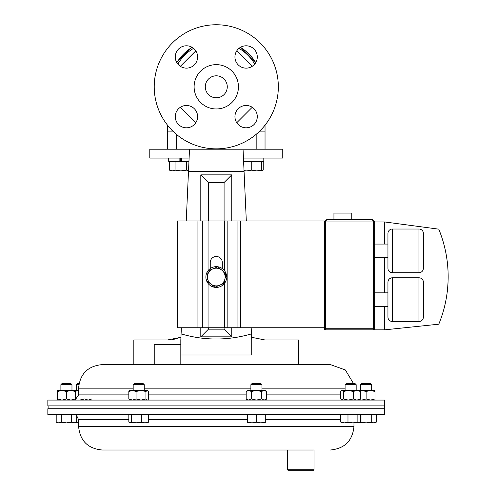 <?xml version="1.0" encoding="UTF-8"?>
<svg xmlns="http://www.w3.org/2000/svg" width="495" height="495" viewBox="0 0 495 495"><rect width="100%" height="100%" fill="white"/><g stroke="black" fill="none" stroke-linecap="round" stroke-linejoin="round"><path stroke-width="0.74" d="M243.095 150.195L244.066 171.548L188.49 171.548L189.505 149.212L243.051 149.212L189.505 149.212L188.496 171.369M265.035 149.212L265.035 131.125L260.599 131.125L260.599 130.228M167.52 149.212L167.52 125.186M186.442 127.809A11.168 11.168 0 0 0 197.61 116.641A11.168 11.168 0 0 0 186.442 105.472A11.168 11.168 0 0 0 175.273 116.641A11.168 11.168 0 0 0 186.442 127.809M246.114 127.809A11.168 11.168 0 0 0 257.282 116.641A11.168 11.168 0 0 0 246.114 105.472A11.168 11.168 0 0 0 234.946 116.641A11.168 11.168 0 0 0 246.114 127.809M246.114 68.137A11.168 11.168 0 0 0 257.282 56.968A11.168 11.168 0 0 0 246.114 45.794A11.168 11.168 0 0 0 234.946 56.968A11.168 11.168 0 0 0 246.114 68.137M186.442 68.137A11.168 11.168 0 0 0 197.61 56.968A11.168 11.168 0 0 0 186.442 45.794A11.168 11.168 0 0 0 175.273 56.968A11.168 11.168 0 0 0 186.442 68.137M216.278 97.793A10.995 10.995 0 0 0 227.273 86.804A10.995 10.995 0 0 0 216.278 75.809A10.995 10.995 0 0 0 205.289 86.804A10.995 10.995 0 0 0 216.278 97.793M216.278 24.75A62.054 62.054 0 0 0 154.223 86.804A62.054 62.054 0 0 0 216.278 148.853A62.054 62.054 0 0 0 278.332 86.804A62.054 62.054 0 0 0 216.278 24.75M216.278 64.641A22.164 22.164 0 0 0 194.114 86.804A22.164 22.164 0 0 0 216.278 108.962A22.164 22.164 0 0 0 238.442 86.804A22.164 22.164 0 0 0 216.278 64.641M171.957 130.228L171.957 131.125L172.854 131.125M259.708 131.125L260.599 131.125M171.957 131.125L167.52 131.125M265.035 125.186L265.035 131.125M180.341 107.279L195.797 122.735M195.797 50.867L180.341 66.324M252.215 66.324L236.758 50.867M236.758 122.735L252.215 107.279M251.738 161.407L251.738 170.02L246.758 170.911L244.023 170.626M261.7 161.407L261.7 170.02L256.719 170.911L251.738 170.02M260.364 170.911L261.7 170.911L261.7 170.02M263.241 161.407L263.241 170.02L261.7 170.911L244.035 170.911L244.06 171.369M263.241 170.02L261.7 170.707M169.315 161.407L169.315 170.02L172.192 170.911L175.069 170.02L175.069 161.407M186.572 161.407L186.572 170.02L180.817 170.911L175.069 170.02M180.285 158.072L180.285 161.407L181.77 161.407L181.77 158.072M188.521 170.812L186.572 170.02M169.315 170.02L170.855 170.911L188.521 170.911M263.847 158.072L263.847 161.407L243.608 161.407M263.81 161.407L263.81 158.072M384.664 306.448L384.664 329.837L325.493 329.837A1.108 1.108 0 0 1 324.386 328.729L324.386 220.974L177.587 220.974L177.587 327.739L197.938 327.739L197.938 220.974M324.386 327.739L208.049 327.739L208.049 283.381M222.304 268.575L222.304 262.499A6.027 6.027 0 0 0 216.278 256.472A6.027 6.027 0 0 0 210.251 262.499L210.251 268.575M208.049 270.697L208.049 220.974M208.049 327.739L197.938 327.739M333.939 219.737L333.939 213.091L351.784 213.091L351.784 219.737M423.398 317.072A4.43 4.43 0 0 1 418.968 321.502L418.968 277.788A4.43 4.43 0 0 1 423.398 282.224L423.398 317.072L423.398 282.224M387.944 292.848L387.944 317.072L387.944 282.224L387.944 292.848L374.647 292.848M387.944 282.224A4.43 4.43 0 0 1 392.374 277.788L392.374 321.502A4.43 4.43 0 0 1 387.944 317.072M423.398 268.296A4.43 4.43 0 0 1 418.968 272.726L418.968 229.018A4.43 4.43 0 0 1 423.398 233.448L423.398 268.296L423.398 233.448M387.944 233.448A4.43 4.43 0 0 1 392.374 229.018L392.374 272.726A4.43 4.43 0 0 1 387.944 268.296L387.944 233.448M418.968 321.502L392.374 321.502M418.968 277.788L392.374 277.788M387.944 306.448L374.647 306.448M418.968 272.726L392.374 272.726M418.968 229.018L392.374 229.018M387.944 257.672L374.647 257.672M387.944 244.072L374.647 244.072M373.539 329.837L373.539 221.952L372.426 219.737L374.647 221.952L372.426 219.737L326.601 219.737L325.493 221.952L325.493 328.729L374.647 328.729A1.108 1.108 0 0 1 373.539 329.837A1.108 1.108 0 0 0 374.647 328.729L374.647 221.952L384.664 221.952L438.78 229.16A124.988 124.988 0 0 1 438.78 324.2L384.664 329.837M326.601 219.737L324.386 221.952L374.647 221.952M384.664 292.848L384.664 257.672M384.664 244.072L384.664 221.952M438.78 229.16C447.177 249.882 449.924 271.328 447.028 293.498M225.126 277.732L226.636 277.85A10.389 10.389 0 0 1 210.851 285.893A10.389 10.389 0 0 1 210.851 268.179A10.389 10.389 0 0 1 226.636 276.222L225.318 276.328M206.817 280.943L214.935 287.187L224.396 283.276L225.739 273.129L217.627 266.892L208.166 270.796L206.817 280.943M225.064 278.202A8.867 8.867 0 0 1 210.876 284.062A8.867 8.867 0 0 1 212.893 268.847A8.867 8.867 0 0 1 225.064 278.202M57.569 400.078L57.569 390.4L78.594 390.4M57.569 398.97L61.999 400.078L66.435 398.97L70.865 400.078L75.296 398.97L75.296 400.078M57.569 391.508L61.999 390.4L66.435 391.508L66.435 398.97M66.435 391.508L70.865 390.4L75.296 391.508L75.296 398.97M75.296 391.508L75.296 390.4M79.058 383.52L77.56 383.52L76.391 384.689L76.391 390.4M78.853 384.689L76.391 384.689M78.594 422.346L75.661 422.879L78.594 422.879M133.174 384.689L144.255 384.689L143.08 383.52L134.343 383.52L133.174 384.689L133.174 390.4M131.478 414.544L131.478 422.087L130.148 422.879L128.824 422.087L128.824 414.544M141.36 414.544L141.36 422.087L136.416 422.879L131.478 422.087M148.599 414.544L148.599 422.087L144.979 422.879L141.36 422.087M129.535 422.699L147.578 422.879L148.599 422.087M360.583 384.689L371.665 384.689L370.489 383.52L361.752 383.52L360.583 384.689L360.583 390.4M376.361 414.544L376.361 422.087L373.799 422.879L371.244 422.087L366.121 422.879L361.004 422.087L359.983 422.575M371.244 414.544L371.244 422.087M361.004 414.544L361.004 422.087M360.515 414.544L360.515 422.087L359.191 422.879L374.987 422.879L376.361 422.087M128.824 398.97L132.443 400.078L136.063 398.97L136.063 391.508L132.443 390.4L129.851 390.4L128.824 391.508L128.824 398.97L129.851 400.078M128.824 391.508L132.443 390.4L147.887 390.648L148.599 391.508L148.599 398.97L147.887 399.824L147.275 400.078L145.951 398.97L141.007 400.078L136.063 398.97M136.063 391.508L141.007 390.4L145.951 391.508L145.951 398.97M145.951 391.508L147.275 390.4L147.887 390.648M75.296 399.211L75.921 399.434M79.639 400.078L84.583 398.97L88.197 400.078L91.816 398.97M75.296 391.267L78.594 390.45M60.891 384.689L71.973 384.689L70.804 383.52L62.067 383.52L60.891 384.689L60.891 390.4M56.195 414.544L56.195 422.087L58.756 422.879L61.318 422.087L61.318 414.544M71.552 414.544L71.552 422.087L66.435 422.879L61.318 422.087M76.669 414.544L76.669 422.087L74.108 422.879L71.552 422.087M56.195 422.087L57.569 422.879L75.296 422.879L76.669 422.087M345.083 384.689L356.165 384.689L354.995 383.52L346.259 383.52L345.083 384.689L345.083 390.4M357.866 422.087L352.923 422.879L347.979 422.087L344.359 422.879L340.739 422.087L341.76 422.879L359.191 422.879L357.866 422.087L357.866 414.544M347.979 414.544L347.979 422.087M340.739 414.544L340.739 422.087M353.275 398.97L356.895 400.078L360.515 398.97L360.515 391.508L356.895 390.4L348.332 390.4L353.275 391.508L353.275 398.97L348.332 400.078L343.388 398.97L342.064 400.078L340.739 398.97L340.739 391.508L341.451 390.648L348.332 390.4L343.388 391.508L343.388 398.97M353.275 391.508L356.895 390.4L370.557 390.4L374.987 391.508L374.987 398.97L370.557 400.078L366.121 398.97L361.69 400.078L359.766 399.855M341.451 390.648L342.064 390.4L343.388 391.508M360.515 398.97L359.488 400.078M360.515 391.508L359.488 390.4M250.891 384.689L261.973 384.689L260.797 383.52L252.06 383.52L250.891 384.689L250.891 390.4M261.973 384.689L261.973 390.4M256.429 422.087L251.998 422.879L247.562 422.087L247.562 422.879L260.859 422.879L256.429 422.087L256.429 414.544M247.562 414.544L247.562 422.087M265.295 422.087L260.859 422.879L265.295 422.879L265.295 414.544M374.987 391.508L374.987 390.4L370.557 390.4L366.121 391.508L366.121 398.97M359.766 390.617L361.69 390.4L366.121 391.508M374.987 400.078L374.987 398.97M246.194 391.508L248.75 390.4L247.562 390.4L246.194 391.508L246.194 398.97L248.75 400.078L251.312 398.97L256.429 400.078L261.546 398.97L261.546 391.508L256.429 390.4L248.465 390.413M248.75 390.4L251.312 391.508L256.429 390.4L265.295 390.4L266.663 391.508L266.663 398.97L264.107 400.078L261.546 398.97M251.312 391.508L251.312 398.97M261.546 391.508L264.107 390.4L266.663 391.508M154.223 344.904L154.756 344.371L180.285 344.371L180.817 344.904L154.223 344.904L154.223 364.617L133.836 364.617L133.836 339.978L167.533 339.978L180.941 337.299L181.096 333.89L180.817 339.978L181.096 333.89C204.41 340.715 227.867 340.715 251.46 333.89L251.738 339.978L251.46 333.89L251.615 337.299L265.023 339.978L298.72 339.978L298.72 364.617L180.817 364.617L180.817 344.904M353.498 383.52L345.337 369.944L330.419 364.617L102.137 364.617C87.838 366.015 79.986 373.861 78.594 388.167L78.594 394.899L75.296 399.725M362.142 400.078L47.848 400.078L47.848 405.894L384.708 405.894L384.708 400.078L362.142 400.078M314.022 469.718L313.49 470.25L287.96 470.25L287.428 469.718L314.022 469.718L314.022 450.005L312.24 450.005M287.428 469.718L287.428 450.005L102.137 450.005L314.022 450.005M47.848 414.544L384.708 414.544L384.708 408.728L47.848 408.728L47.848 414.544M189.102 158.072L149.793 158.072L149.793 149.212L189.505 149.212M180.817 354.977L251.738 354.977L180.817 354.977L180.817 339.978M243.453 158.072L282.763 158.072L282.763 149.212L243.051 149.212M244.066 171.548L246.318 220.974M251.182 327.739L251.46 333.89M188.49 171.548L186.238 220.974M181.374 327.739L181.096 333.89M200.803 220.974L200.803 174.865L231.759 174.865L231.759 220.974M231.759 327.739L231.759 336.835L200.803 336.835L200.803 327.739M172.328 339.57L174.098 339.242M174.166 339.23L180.941 337.299M261.317 339.725L265.023 339.978M251.738 339.978L251.738 354.977M231.759 174.865L224.08 182.537L208.475 182.537L208.475 220.974M231.759 336.835L224.08 329.163L224.08 327.739M224.08 220.974L224.08 182.537M200.803 336.835L208.475 329.163L224.08 329.163M208.475 327.739L208.475 329.163M200.803 174.865L208.475 182.537M181.356 158.072L181.356 161.407L188.954 161.407M179.871 158.072L179.871 161.407L168.708 161.407L168.708 158.072M256.169 149.212L256.169 134.331M176.387 149.212L176.387 134.331M177.829 64.072A44.668 44.668 0 0 1 193.551 48.349M239.005 48.349A44.668 44.668 0 0 1 254.733 64.072M176.814 62.624A46.282 46.282 0 0 1 192.103 47.334M240.452 47.334A46.282 46.282 0 0 1 255.742 62.624M240.7 327.739L240.7 220.974M237.94 327.739L237.94 220.974M227.156 327.739L227.156 220.974M224.396 327.739L224.396 283.524M224.396 270.555L224.396 220.974M202.319 327.739L202.319 220.974M325.493 329.837L325.493 328.729L324.386 328.729M340.739 394.899L266.663 394.899M345.083 388.167L261.973 388.167M250.891 388.167L144.255 388.167M133.174 388.167L78.594 388.167M246.194 394.899L148.599 394.899M128.824 394.899L78.594 394.899M265.295 419.723L340.739 419.723M128.824 419.723L78.594 419.723L78.594 426.461L353.962 426.461C352.57 440.76 344.718 448.606 330.419 450.005M148.599 419.723L247.562 419.723M176.715 62.463L191.936 47.242M240.62 47.242L255.841 62.463M144.255 384.689L144.255 390.4M371.665 384.689L371.665 390.4M147.578 400.078L147.887 399.824M71.973 384.689L71.973 390.4M356.165 384.689L356.165 390.4M359.488 422.879L359.803 422.699M341.76 400.078L341.451 399.824M265.295 400.078L266.663 398.97M247.562 400.078L246.194 398.97M48.114 405.894L48.114 408.728M384.442 405.894L384.442 408.728M78.594 426.461C79.986 440.76 87.838 448.606 102.137 450.005M353.962 426.461L353.962 422.879M78.594 419.723L76.669 415.695"/></g></svg>
